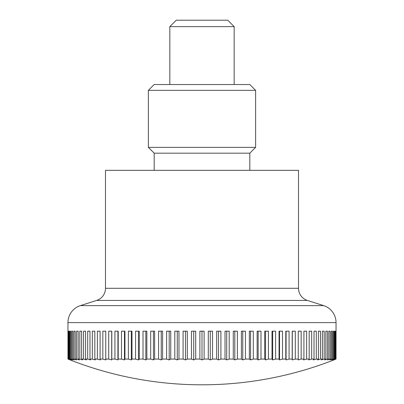 <?xml version="1.0" encoding="UTF-8"?>
<svg xmlns="http://www.w3.org/2000/svg" width="404" height="404" viewBox="0 0 404 404"><rect width="100%" height="100%" fill="white"/><g stroke="black" fill="none" stroke-linecap="round" stroke-linejoin="round"><path stroke-width="0.61" d="M323.649 305.626A17.826 17.826 0 0 1 336.047 322.609L67.953 322.609A17.826 17.826 0 0 1 80.351 305.626L323.649 305.626L307.368 300.424A12.736 12.736 0 0 1 298.516 288.294L105.484 288.294A12.736 12.736 0 0 1 96.632 300.424L80.351 305.626M298.516 288.294L298.516 170.331L105.484 170.331L105.484 288.294M67.953 322.609L67.968 359.07A349.723 247.293 90 0 0 70.099 359.919A361.949 361.949 0 0 0 333.901 359.919A349.723 247.293 -90 0 0 336.032 359.07L335.901 359.07A349.723 262.332 -90 0 1 333.643 359.919A349.723 231.275 -90 0 0 335.633 359.07L335.239 359.07A349.723 276.336 -90 0 1 332.861 359.919A349.723 214.347 -90 0 0 334.704 359.07L334.052 359.07A349.723 289.249 -90 0 1 331.568 359.919A349.723 196.576 -90 0 0 333.255 359.07L332.351 359.07A349.723 301.02 -90 0 1 329.76 359.919A349.723 178.023 -90 0 0 331.29 359.07L330.129 359.07A349.723 311.605 -90 0 1 327.447 359.919A349.723 158.772 -90 0 0 328.811 359.07L327.402 359.07A349.723 320.963 -90 0 1 324.639 359.919A349.723 138.89 -90 0 0 325.836 359.07L324.18 359.07A349.723 329.048 -90 0 1 321.347 359.919A349.723 118.463 -90 0 0 322.367 359.07L320.478 359.07A349.723 335.84 -90 0 1 317.584 359.919A349.723 97.571 -90 0 0 318.428 359.07L316.307 359.07A349.723 341.304 -90 0 1 313.368 359.919A349.723 76.29 -90 0 0 314.024 359.07L311.681 359.07A349.723 345.42 -90 0 1 308.712 359.919A349.723 54.707 -90 0 0 309.181 359.07L306.626 359.07A349.723 348.172 -90 0 1 303.631 359.919A349.723 32.911 -90 0 0 303.914 359.07L301.162 359.07A349.723 349.551 -90 0 1 298.152 359.919A349.723 10.984 -90 0 0 298.248 359.07L295.299 359.07A349.723 349.551 90 0 1 292.294 359.919A349.723 10.984 -90 0 1 292.198 359.07L289.072 359.07A349.723 348.172 90 0 1 286.077 359.919A349.723 32.911 -90 0 1 285.795 359.07L282.502 359.07A349.723 345.42 90 0 1 279.528 359.919A349.723 54.707 -90 0 1 279.058 359.07L275.614 359.07A349.723 341.304 90 0 1 272.675 359.919A349.723 76.29 -90 0 1 272.018 359.07L268.433 359.07A349.723 335.84 90 0 1 265.544 359.919A349.723 97.571 -90 0 1 264.706 359.07L260.994 359.07A349.723 329.048 90 0 1 258.161 359.919A349.723 118.463 -90 0 1 257.141 359.07L253.318 359.07A349.723 320.963 90 0 1 250.556 359.919A349.723 138.89 -90 0 1 249.359 359.07L245.44 359.07A349.723 311.605 90 0 1 242.759 359.919A349.723 158.772 -90 0 1 241.395 359.07L237.39 359.07A349.723 301.02 90 0 1 234.805 359.919A349.723 178.023 -90 0 1 233.27 359.07L229.204 359.07A349.723 289.249 90 0 1 226.715 359.919A349.723 196.576 -90 0 1 225.023 359.07L220.907 359.07A349.723 276.336 90 0 1 218.534 359.919A349.723 214.347 -90 0 1 216.685 359.07L212.539 359.07A349.723 262.332 90 0 1 210.282 359.919A349.723 231.275 -90 0 1 208.292 359.07L208.292 331.189L212.539 331.189L212.539 359.07M68.099 359.07L68.099 331.189L68.367 331.189L68.367 359.07A349.723 231.275 90 0 0 70.357 359.919A349.723 262.332 90 0 1 68.099 359.07L67.968 359.07M68.761 359.07L68.761 331.189L69.296 331.189L69.296 359.07A349.723 214.347 90 0 0 71.139 359.919A349.723 276.336 90 0 1 68.761 359.07L68.367 359.07M69.948 359.07L69.948 331.189L70.745 331.189L70.745 359.07A349.723 196.576 90 0 0 72.432 359.919A349.723 289.249 90 0 1 69.948 359.07L69.296 359.07M71.649 359.07L71.649 331.189L72.71 331.189L72.71 359.07A349.723 178.023 90 0 0 74.24 359.919A349.723 301.02 90 0 1 71.649 359.07L70.745 359.07M73.871 359.07L73.871 331.189L75.189 331.189L75.189 359.07A349.723 158.772 90 0 0 76.553 359.919A349.723 311.605 90 0 1 73.871 359.07L72.71 359.07M76.598 359.07L76.598 331.189L78.164 331.189L78.164 359.07A349.723 138.89 90 0 0 79.361 359.919A349.723 320.963 90 0 1 76.598 359.07L75.189 359.07M79.82 359.07L79.82 331.189L81.633 331.189L81.633 359.07A349.723 118.463 90 0 0 82.653 359.919A349.723 329.048 90 0 1 79.82 359.07L78.164 359.07M83.522 359.07L83.522 331.189L85.572 331.189L85.572 359.07A349.723 97.571 90 0 0 86.416 359.919A349.723 335.84 90 0 1 83.522 359.07L81.633 359.07M87.693 359.07L87.693 331.189L89.976 331.189L89.976 359.07A349.723 76.29 90 0 0 90.632 359.919A349.723 341.304 90 0 1 87.693 359.07L85.572 359.07M92.319 359.07L92.319 331.189L94.819 331.189L94.819 359.07A349.723 54.707 90 0 0 95.288 359.919A349.723 345.42 90 0 1 92.319 359.07L89.976 359.07M97.374 359.07L97.374 331.189L100.086 331.189L100.086 359.07A349.723 32.911 90 0 0 100.369 359.919A349.723 348.172 90 0 1 97.374 359.07L94.819 359.07M102.838 359.07L102.838 331.189L105.752 331.189L105.752 359.07A349.723 10.984 90 0 0 105.848 359.919A349.723 349.551 90 0 1 102.838 359.07L100.086 359.07M108.701 359.07L108.701 331.189L111.802 331.189L111.802 359.07A349.723 10.984 90 0 1 111.706 359.919A349.723 349.551 -90 0 1 108.701 359.07L105.752 359.07M114.928 359.07L114.928 331.189L118.205 331.189L118.205 359.07A349.723 32.911 90 0 1 117.923 359.919A349.723 348.172 -90 0 1 114.928 359.07L111.802 359.07M121.498 359.07L121.498 331.189L124.942 331.189L124.942 359.07A349.723 54.707 90 0 1 124.472 359.919A349.723 345.42 -90 0 1 121.498 359.07L118.205 359.07M128.386 359.07L128.386 331.189L131.982 331.189L131.982 359.07A349.723 76.29 90 0 1 131.325 359.919A349.723 341.304 -90 0 1 128.386 359.07L124.942 359.07M135.567 359.07L135.567 331.189L139.294 331.189L139.294 359.07A349.723 97.571 90 0 1 138.456 359.919A349.723 335.84 -90 0 1 135.567 359.07L131.982 359.07M143.006 359.07L143.006 331.189L146.859 331.189L146.859 359.07A349.723 118.463 90 0 1 145.839 359.919A349.723 329.048 -90 0 1 143.006 359.07L139.294 359.07M150.682 359.07L150.682 331.189L154.641 331.189L154.641 359.07A349.723 138.89 90 0 1 153.444 359.919A349.723 320.963 -90 0 1 150.682 359.07L146.859 359.07M158.56 359.07L158.56 331.189L162.605 331.189L162.605 359.07A349.723 158.772 90 0 1 161.241 359.919A349.723 311.605 -90 0 1 158.56 359.07L154.641 359.07M166.61 359.07L166.61 331.189L170.73 331.189L170.73 359.07A349.723 178.023 90 0 1 169.195 359.919A349.723 301.02 -90 0 1 166.61 359.07L162.605 359.07M174.796 359.07L174.796 331.189L178.977 331.189L178.977 359.07A349.723 196.576 90 0 1 177.285 359.919A349.723 289.249 -90 0 1 174.796 359.07L170.73 359.07M183.093 359.07L183.093 331.189L187.315 331.189L187.315 359.07A349.723 214.347 90 0 1 185.466 359.919A349.723 276.336 -90 0 1 183.093 359.07L178.977 359.07M191.461 359.07L191.461 331.189L195.708 331.189L195.708 359.07A349.723 231.275 90 0 1 193.718 359.919A349.723 262.332 -90 0 1 191.461 359.07L187.315 359.07M208.292 359.07L204.126 359.07A349.723 247.293 90 0 1 202 359.919A349.723 247.293 -90 0 1 199.874 359.07L195.708 359.07M199.874 359.07L199.874 331.189L202 331.189L202 359.919M169.826 26.634L176.265 20.2L227.735 20.2L234.174 26.634L169.826 26.634L169.826 84.542M210.282 331.189L210.282 359.919M216.685 359.07L216.685 331.189L220.907 331.189L220.907 359.07M218.534 331.189L218.534 359.919M225.023 359.07L225.023 331.189L229.204 331.189L229.204 359.07M226.715 331.189L226.715 359.919M233.27 359.07L233.27 331.189L237.39 331.189L237.39 359.07M234.805 331.189L234.805 359.919M241.395 359.07L241.395 331.189L245.44 331.189L245.44 359.07M242.759 331.189L242.759 359.919M249.359 359.07L249.359 331.189L253.318 331.189L253.318 359.07M250.556 331.189L250.556 359.919M257.141 359.07L257.141 331.189L260.994 331.189L260.994 359.07M258.161 331.189L258.161 359.919M264.706 359.07L264.706 331.189L268.433 331.189L268.433 359.07M265.544 331.189L265.544 359.919M272.018 359.07L272.018 331.189L275.614 331.189L275.614 359.07M272.675 331.189L272.675 359.919M279.058 359.07L279.058 331.189L282.502 331.189L282.502 359.07M279.528 331.189L279.528 359.919M285.795 359.07L285.795 331.189L289.072 331.189L289.072 359.07M286.077 331.189L286.077 359.919M292.198 359.07L292.198 331.189L295.299 331.189L295.299 359.07M292.294 331.189L292.294 359.919M298.248 359.07L298.248 331.189L301.162 331.189L301.162 359.07M303.914 359.07L303.914 331.189L306.626 331.189L306.626 359.07M309.181 359.07L309.181 331.189L311.681 331.189L311.681 359.07M314.024 359.07L314.024 331.189L316.307 331.189L316.307 359.07M318.428 359.07L318.428 331.189L320.478 331.189L320.478 359.07M322.367 359.07L322.367 331.189L324.18 331.189L324.18 359.07M325.836 359.07L325.836 331.189L327.402 331.189L327.402 359.07M330.129 331.189L328.811 331.189L330.129 331.189L330.129 359.07M328.811 359.07L328.811 331.189M332.351 331.189L331.29 331.189L332.351 331.189L332.351 359.07M331.29 359.07L331.29 331.189M334.052 331.189L333.255 331.189L334.052 331.189L334.052 359.07M333.255 359.07L333.255 331.189M334.704 359.07L334.704 331.189L335.239 331.189L335.239 359.07M335.901 331.189L335.633 331.189L335.901 331.189L335.901 359.07M335.633 359.07L335.633 331.189M336.032 359.07L336.047 322.609M68.099 331.189L68.367 331.189M69.948 331.189L70.745 331.189M71.649 331.189L72.71 331.189M73.871 331.189L75.189 331.189M111.706 331.189L111.706 359.919M117.923 331.189L117.923 359.919M124.472 331.189L124.472 359.919M131.325 331.189L131.325 359.919M138.456 331.189L138.456 359.919M145.839 331.189L145.839 359.919M153.444 331.189L153.444 359.919M161.241 331.189L161.241 359.919M169.195 331.189L169.195 359.919M177.285 331.189L177.285 359.919M185.466 331.189L185.466 359.919M193.718 331.189L193.718 359.919M202 331.189L204.126 331.189L204.126 359.07M249.813 153.177L255.621 147.369L148.379 147.369L154.187 153.177L249.813 153.177L249.813 170.331M255.621 90.345L148.379 90.345L154.187 84.542L249.813 84.542L255.621 90.345L255.621 147.369M307.368 300.424L96.632 300.424M234.174 26.634L234.174 84.542M148.379 147.369L148.379 90.345M154.187 153.177L154.187 170.331"/></g></svg>
